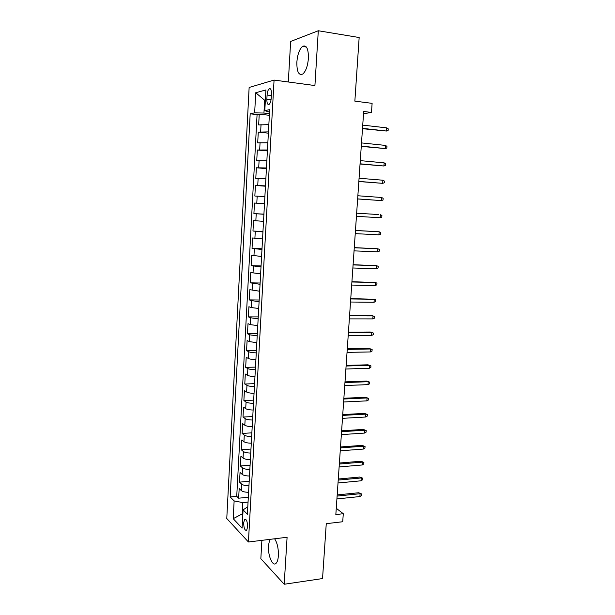 <?xml version="1.0" encoding="UTF-8"?>
<svg xmlns="http://www.w3.org/2000/svg" width="615" height="615" viewBox="0 0 615 615"><rect width="100%" height="100%" fill="white"/><g stroke="black" fill="none" stroke-linecap="round" stroke-linejoin="round"><path stroke-width="0.92" d="M269.762 539.386L268.471 545.505C267.686 555.337 272.676 567.199 276.12 563.263C277.365 561.926 278.118 559.412 278.372 555.737C278.549 548.503 277.296 542.853 274.621 538.794M308.415 58.364C308.476 48.623 306.501 44.641 302.488 46.417C299.39 49.285 297.514 54.527 296.853 62.138C296.776 71.809 298.767 75.768 302.826 74C305.863 71.202 307.723 65.99 308.415 58.364M247.607 526.886C247.43 521.389 246.423 518.899 244.601 519.406L243.663 522.781C243.832 528.247 244.839 530.737 246.677 530.245L247.607 526.886M261.898 540.347L260.837 558.689L284.199 584.25L322.544 578.561L326.257 523.673L342.724 521.743L343.285 513.725L336.267 508.29M249.137 87.468L226.774 518.507L248.422 541.992L274.067 80.073L249.137 87.468M274.067 80.073L314.918 85.554L318.301 30.75L290.649 41.459L288.312 81.987M318.301 30.75L359.16 37.523L354.855 101.137L372.113 103.351L371.475 112.445L363.68 111.484L335.836 514.563L343.285 513.725M268.855 124.63L258.661 124.937L259.238 114.144L269.37 115.305M268.455 131.887L258.277 132.117L268.378 133.171M258.277 132.117L257.7 142.857L267.856 142.757M266.864 160.784L256.747 160.676L257.316 149.999L267.402 150.944M265.872 178.711L255.794 178.404L256.363 167.78L266.426 168.625M264.888 196.554L254.848 196.039L255.417 185.469L265.457 186.214M263.912 214.289L253.91 213.574L254.472 203.065L264.496 203.711M253.91 213.574L263.92 214.166M263.52 221.362L253.534 220.57L252.973 231.025L262.959 231.517M262.551 238.966L252.604 237.974L252.042 248.383L262.013 248.775M261.59 256.486L251.673 255.294L251.12 265.642L261.068 265.941M260.629 273.906L250.751 272.53L250.197 282.823L260.122 283.023M259.668 291.241L249.828 289.665L249.283 299.905L259.184 300.012M258.723 308.476L251.166 307.546L248.914 306.716L248.368 316.902L258.254 316.917M257.777 325.627L250.244 324.62L248.006 323.675L247.468 333.807L257.331 333.737M256.839 342.686L249.329 341.602L247.107 340.549L246.561 350.627L256.409 350.465M255.901 359.652C252.388 359.537 249.89 359.152 248.414 358.499L246.208 357.33L245.669 367.363L255.494 367.109M254.971 376.534C251.466 376.434 248.975 376.019 247.507 375.311L245.308 374.035L244.778 384.014L254.579 383.668M254.049 393.331C250.551 393.239 248.068 392.8 246.607 392.032L244.416 390.648L243.886 400.573L253.672 400.142M253.126 410.036C249.636 409.951 247.161 409.498 245.708 408.668L243.532 407.176L243.002 417.055L252.765 416.532M252.212 426.656C248.729 426.587 246.261 426.103 244.816 425.219L242.648 423.62L242.125 433.444L251.866 432.837M251.297 443.192C247.822 443.131 245.37 442.631 243.932 441.685L241.772 439.979L241.249 449.757L250.974 449.065M250.39 459.643C246.93 459.59 244.478 459.067 243.048 458.067L240.903 456.261L240.38 465.986L250.082 465.209M249.49 476.002C246.031 475.972 243.594 475.418 242.164 474.365L240.035 472.451L239.519 482.129L249.198 481.268M267.087 95.033L266.856 99.2C266.849 103.382 267.64 105.065 269.247 104.258C270.331 103.12 270.992 101.075 271.223 98.116L271.461 93.895C271.469 89.713 270.677 88.03 269.086 88.837C267.986 89.998 267.317 92.058 267.087 95.033L271.369 95.571M247.791 506.76L243.086 509.904L247.384 514.225L269.678 109.601L264.804 110.654L269.539 112.115M243.086 509.904L242.095 528.131L233.193 518.668L234.131 500.918L230.171 496.951L250.182 113.813L254.656 112.845L255.725 92.742L265.926 89.936L264.804 110.654M259.238 114.144L257.078 114.598L236.737 496.313L238.658 498.188L248.322 497.251M248.591 492.284C245.147 492.261 242.71 491.693 241.295 490.578L239.174 488.564L238.658 498.188M248.952 485.781C245.5 485.758 243.063 485.197 241.641 484.097L239.519 482.129M249.851 469.468C246.392 469.43 243.947 468.891 242.518 467.854L240.38 465.986M250.751 453.071C247.284 453.017 244.832 452.502 243.402 451.518L241.249 449.757M251.658 436.589C248.183 436.527 245.723 436.027 244.286 435.105L242.125 433.444M252.573 420.022C249.09 419.945 246.623 419.476 245.177 418.607L243.002 417.055M253.495 403.363C249.998 403.279 247.522 402.833 246.069 402.026L243.886 400.573M254.418 386.62C250.912 386.528 248.429 386.105 246.969 385.351L244.778 384.014M255.34 369.792C251.835 369.684 249.344 369.284 247.868 368.593L245.669 367.363M256.278 352.879C252.757 352.756 250.259 352.38 248.783 351.749L246.561 350.627M257.208 335.875L249.69 334.821L247.468 333.807M258.154 318.778L250.613 317.801L248.368 316.902M259.1 301.588L251.535 300.689L249.283 299.905M260.053 284.315L250.197 282.823M261.006 266.948L251.12 265.642M261.975 249.49L252.042 248.383M262.936 231.94L252.973 231.025M254.472 203.065L264.496 203.657M255.417 185.469L265.48 185.861M256.363 167.78L266.464 167.964M257.316 149.999L267.456 149.975M265.365 100.306L264.642 100.222L263.943 113.052L254.656 112.845M269.455 113.683L263.943 113.052M284.199 584.25L287.09 537.264L248.422 541.992M363.526 113.721L371.475 112.445M265.38 100.037L264.642 100.222L255.725 92.742M242.871 513.871L242.187 513.948L242.833 514.601M248.053 502.071L242.802 502.601L242.187 513.948L233.193 518.668M257.078 114.598L250.182 113.813M236.737 496.313L230.171 496.951M234.131 500.918L242.802 502.601M362.496 128.696L386.458 131.033L362.519 128.335M386.689 127.866L388.226 128.835L388.096 130.588L386.458 131.033L386.689 127.866L362.742 125.122M361.274 146.401L385.182 148.561L361.289 146.116M385.413 145.409L386.95 146.339L386.82 148.084L385.182 148.561L385.413 145.409L361.512 142.918M360.052 164.013L383.914 165.996L360.067 163.805M384.144 162.86L385.682 163.751L385.551 165.489L383.914 165.996L384.144 162.86L360.29 160.63M358.845 181.533L382.653 183.339L358.853 181.402M382.884 180.218L384.413 181.079L384.29 182.801L382.653 183.339L382.884 180.218L359.068 178.242M357.638 198.96L381.4 200.59L357.646 198.899M381.631 197.492L383.16 198.307L383.03 200.029L381.4 200.59L381.631 197.492L357.861 195.762M380.155 217.756L381.784 217.164L381.907 215.458L380.378 214.673L380.155 217.756L356.439 216.311M378.855 214.574L356.654 213.182L378.855 214.574M378.917 234.83L380.539 234.215L380.662 232.508L379.14 231.763L378.917 234.83L355.247 233.631M355.455 230.525L379.14 231.763L355.462 230.448M377.679 251.819L379.301 251.174L379.424 249.482L377.902 248.768L377.679 251.819L354.055 250.866M354.263 247.768L377.902 248.768L354.278 247.622M376.449 268.724L378.071 268.048L378.194 266.364L376.672 265.688L376.449 268.724L352.872 268.002M353.079 264.927L376.672 265.688L353.095 264.704M375.227 285.537L376.849 284.83L376.972 283.161L375.45 282.516L375.227 285.537L351.688 285.053M351.903 281.993L375.45 282.516L351.926 281.701M374.012 302.265L375.634 301.535L375.75 299.866L374.228 299.259L374.012 302.265L350.519 302.019M350.727 298.967L374.228 299.259L350.758 298.613M372.805 318.908L374.42 318.147L374.543 316.494L373.021 315.918L372.805 318.908L349.351 318.893M349.566 315.864L373.021 315.918L371.537 315.495L349.589 315.434M371.598 335.467L373.213 334.683L373.336 333.03L371.814 332.492L371.598 335.467L348.19 335.682M348.398 332.661L371.814 332.492L370.345 332.015L348.436 332.169M347.244 349.382L370.614 348.982L369.154 348.451L372.137 349.489L370.614 348.982L370.399 351.941L347.037 352.38M369.154 348.451L347.283 348.82M372.137 349.489L372.014 351.134L370.399 351.941M346.099 366.017L369.423 365.395L367.97 364.81L370.937 365.864L369.423 365.395L369.208 368.339L345.891 369M367.97 364.81L346.137 365.387M370.937 365.864L370.822 367.501L369.208 368.339M344.954 382.561L368.239 381.715L366.786 381.085L369.753 382.153L368.239 381.715L368.024 384.644L344.746 385.528M366.786 381.085L345 381.861M369.753 382.153L369.63 383.783L368.024 384.644M343.816 399.027L367.055 397.959L365.618 397.275L368.57 398.366L367.055 397.959L366.848 400.872L343.616 401.979M365.618 397.275L343.87 398.259M368.57 398.366L368.454 399.981L366.848 400.872M342.686 415.402L365.879 414.118L364.449 413.388L367.393 414.495L365.879 414.118L365.671 417.016L342.478 418.338M364.449 413.388L342.74 414.572M367.393 414.495L367.278 416.101L365.671 417.016M341.556 431.699L364.71 430.2L363.288 429.416L366.225 430.546L364.71 430.2L364.503 433.083L341.356 434.621M363.288 429.416L341.617 430.808M366.225 430.546L366.11 432.145L364.503 433.083M340.441 447.912L363.55 446.198L362.127 445.368L365.056 446.513L363.55 446.198L363.342 449.073L340.241 450.818M362.127 445.368L340.502 446.959M365.056 446.513L364.941 448.104L363.342 449.073M339.326 464.041L362.389 462.119L360.982 461.235L363.903 462.403L362.389 462.119L362.181 464.978L339.126 466.939M360.982 461.235L339.395 463.026M363.903 462.403L363.788 463.987L362.181 464.978M338.212 480.092L361.243 477.963L359.837 477.032L362.75 478.209L361.243 477.963L361.036 480.799L338.019 482.975M359.837 477.032L338.288 479.016M362.75 478.209L362.635 479.785L361.036 480.799M337.112 496.067L360.098 493.722L358.699 492.746L361.597 493.945L360.098 493.722L359.89 496.551L336.912 498.926M358.699 492.746L337.189 494.921M361.597 493.945L361.482 495.513L359.89 496.551M260.645 131.748L261.037 124.514M241.295 490.578L241.641 484.097M242.164 474.365L242.518 467.854M243.048 458.067L243.402 451.518M243.932 441.685L244.286 435.105M244.816 425.219L245.177 418.607M245.708 408.668L246.069 402.026M246.607 392.032L246.969 385.351M247.507 375.311L247.868 368.593M248.414 358.499L248.783 351.749M249.329 341.602L249.69 334.821M250.244 324.62L250.613 317.801M251.166 307.546L251.535 300.689M252.089 290.38L252.465 283.492M253.019 273.121L253.395 266.195M253.957 255.779L254.333 248.814M254.894 238.343L255.279 231.34M255.84 220.808L256.224 213.774M256.793 203.188L257.178 196.116M257.746 185.469L258.131 178.358M258.707 167.657L259.1 160.507M259.676 149.753L260.068 142.557M271.061 99.715L266.856 99.2M306.401 47.024L302.488 46.417M245.708 519.283L244.601 519.406M270.638 89.037L269.086 88.837"/></g></svg>
